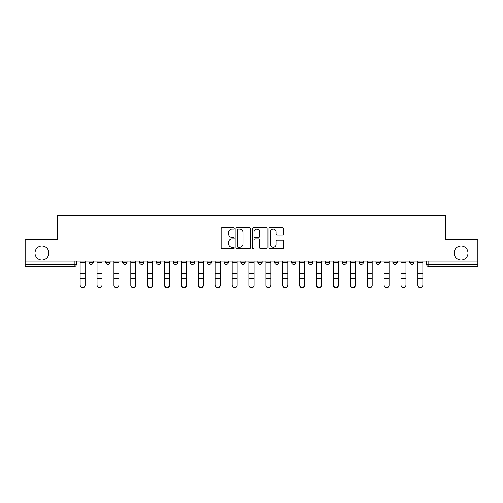 <?xml version="1.0" encoding="UTF-8"?>
<svg xmlns="http://www.w3.org/2000/svg" width="503" height="503" viewBox="0 0 503 503"><rect width="100%" height="100%" fill="white"/><g stroke="black" fill="none" stroke-linecap="round" stroke-linejoin="round"><path stroke-width="0.75" d="M234.178 228.305A0.742 0.742 0 0 0 233.436 227.557L222.15 227.557A1.063 1.063 0 0 0 221.087 228.62L221.087 247.746A1.063 1.063 0 0 0 222.15 248.809L233.436 248.809A0.742 0.742 0 0 0 234.178 248.067A0.742 0.742 0 0 0 233.436 247.325L231.977 247.325A3.402 3.402 0 0 1 228.576 243.924L228.576 242.327A3.402 3.402 0 0 1 231.977 238.931L233.436 238.931A0.742 0.742 0 0 0 234.178 238.183A0.742 0.742 0 0 0 233.436 237.441L231.977 237.441A3.402 3.402 0 0 1 228.576 234.04L228.576 232.449A3.402 3.402 0 0 1 231.977 229.047L233.436 229.047A0.742 0.742 0 0 0 234.178 228.305M454.146 253.015A6.929 6.929 0 0 0 461.069 259.944A6.929 6.929 0 0 0 467.997 253.015A6.929 6.929 0 0 0 461.069 246.086A6.929 6.929 0 0 0 454.146 253.015M35.003 253.015A6.929 6.929 0 0 0 41.931 259.944A6.929 6.929 0 0 0 48.854 253.015A6.929 6.929 0 0 0 41.931 246.086A6.929 6.929 0 0 0 35.003 253.015M274.663 261.026L274.663 262.214L278.995 262.214A2.163 2.163 0 0 1 276.832 264.383A2.163 2.163 0 0 1 274.663 262.214L274.663 261.026M224.005 261.026L224.005 262.214L228.337 262.214A2.163 2.163 0 0 1 226.168 264.383A2.163 2.163 0 0 1 224.005 262.214L224.005 261.026M190.228 261.026L190.228 262.214L194.56 262.214A2.163 2.163 0 0 1 192.398 264.383A2.163 2.163 0 0 1 190.228 262.214L190.228 261.026M173.346 261.026L173.346 262.214L177.672 262.214A2.163 2.163 0 0 1 175.509 264.383A2.163 2.163 0 0 1 173.346 262.214L173.346 261.026M139.57 261.026L139.57 262.214L143.902 262.214A2.163 2.163 0 0 1 141.733 264.383A2.163 2.163 0 0 1 139.57 262.214L139.57 261.026M282.554 235.052A1.063 1.063 0 0 0 283.617 233.989L283.617 228.62A1.063 1.063 0 0 0 282.554 227.557L270.017 227.557A1.063 1.063 0 0 0 268.954 228.62L268.954 247.746A1.063 1.063 0 0 0 270.017 248.809L282.554 248.809A1.063 1.063 0 0 0 283.617 247.746L283.617 241.264A1.063 1.063 0 0 0 282.554 240.201L277.184 240.201A1.063 1.063 0 0 0 276.122 241.264L276.122 244.483A2.842 2.842 0 0 1 273.28 247.325A2.842 2.842 0 0 1 270.438 244.483L270.438 231.889A2.842 2.842 0 0 1 273.28 229.047A2.842 2.842 0 0 1 276.122 231.889L276.122 233.989A1.063 1.063 0 0 0 277.184 235.052L282.554 235.052M25.15 261.026L25.15 239.485L57.411 239.485L57.411 215.347L445.589 215.347L445.589 239.485L477.85 239.485L477.85 261.026L25.15 261.026L25.15 264.383L76.349 264.383L76.349 261.026L76.349 264.383A2.163 2.163 0 0 1 74.186 266.546L25.15 266.546L25.15 264.383M250.569 228.62A1.063 1.063 0 0 0 249.507 227.557L236.97 227.557A1.063 1.063 0 0 0 235.907 228.62L235.907 247.746A1.063 1.063 0 0 0 236.97 248.809L249.507 248.809A1.063 1.063 0 0 0 250.569 247.746L250.569 228.62M253.493 227.557L266.03 227.557A1.063 1.063 0 0 1 267.093 228.62L267.093 247.746A1.063 1.063 0 0 1 266.03 248.809L260.667 248.809A1.063 1.063 0 0 1 259.605 247.746L259.605 239.994A1.063 1.063 0 0 0 258.542 238.931L254.977 238.931A1.063 1.063 0 0 0 253.914 239.994L253.914 248.067A0.742 0.742 0 0 1 253.172 248.809A0.742 0.742 0 0 1 252.431 248.067L252.431 228.62A1.063 1.063 0 0 1 253.493 227.557M426.651 261.026L426.651 264.383L477.85 264.383L477.85 266.546L428.814 266.546A2.163 2.163 0 0 1 426.651 264.383L426.651 261.026M477.85 261.026L477.85 264.383M409.763 261.026L409.763 262.214L414.088 262.214L414.088 261.026L414.088 262.214A2.163 2.163 0 0 1 411.926 264.383A2.163 2.163 0 0 1 409.763 262.214A2.163 2.163 0 0 0 411.926 264.383M397.207 262.214L397.207 261.026L397.207 262.214A2.163 2.163 0 0 1 395.037 264.383A2.163 2.163 0 0 1 392.874 262.214L397.207 262.214A2.163 2.163 0 0 1 395.037 264.383M392.874 261.026L392.874 262.214M380.318 261.026L380.318 262.214A2.163 2.163 0 0 1 378.149 264.383A2.163 2.163 0 0 1 375.986 262.214L380.318 262.214A2.163 2.163 0 0 1 378.149 264.383M375.986 261.026L375.986 262.214M363.43 261.026L363.43 262.214A2.163 2.163 0 0 1 361.267 264.383A2.163 2.163 0 0 1 359.098 262.214L363.43 262.214M359.098 261.026L359.098 262.214M346.542 261.026L346.542 262.214A2.163 2.163 0 0 1 344.379 264.383A2.163 2.163 0 0 1 342.216 262.214L346.542 262.214M342.216 261.026L342.216 262.214M329.654 261.026L329.654 262.214A2.163 2.163 0 0 1 327.491 264.383A2.163 2.163 0 0 1 325.328 262.214L329.654 262.214M325.328 261.026L325.328 262.214M312.772 261.026L312.772 262.214A2.163 2.163 0 0 1 310.603 264.383A2.163 2.163 0 0 1 308.44 262.214A2.163 2.163 0 0 0 310.603 264.383M308.44 261.026L308.44 262.214L312.772 262.214M295.883 261.026L295.883 262.214A2.163 2.163 0 0 1 293.714 264.383A2.163 2.163 0 0 1 291.551 262.214A2.163 2.163 0 0 0 293.714 264.383M291.551 261.026L291.551 262.214L295.883 262.214M278.995 261.026L278.995 262.214A2.163 2.163 0 0 1 276.832 264.383M262.107 261.026L262.107 262.214A2.163 2.163 0 0 1 259.944 264.383A2.163 2.163 0 0 1 257.781 262.214L262.107 262.214M257.781 261.026L257.781 262.214M245.219 261.026L245.219 262.214A2.163 2.163 0 0 1 243.056 264.383A2.163 2.163 0 0 1 240.893 262.214L245.219 262.214L245.219 261.026M240.893 261.026L240.893 262.214M228.337 261.026L228.337 262.214M211.449 261.026L211.449 262.214A2.163 2.163 0 0 1 209.286 264.383A2.163 2.163 0 0 1 207.117 262.214L211.449 262.214L211.449 261.026M207.117 261.026L207.117 262.214M194.56 261.026L194.56 262.214L194.56 261.026M177.672 262.214L177.672 261.026L177.672 262.214A2.163 2.163 0 0 1 175.509 264.383M160.784 261.026L160.784 262.214A2.163 2.163 0 0 1 158.621 264.383A2.163 2.163 0 0 1 156.458 262.214A2.163 2.163 0 0 0 158.621 264.383A2.163 2.163 0 0 0 160.784 262.214L160.784 261.026M156.458 261.026L156.458 262.214L160.784 262.214M143.902 261.026L143.902 262.214M127.014 261.026L127.014 262.214A2.163 2.163 0 0 1 124.851 264.383A2.163 2.163 0 0 1 122.682 262.214A2.163 2.163 0 0 0 124.851 264.383A2.163 2.163 0 0 0 127.014 262.214L122.682 262.214L122.682 261.026M105.793 261.026L105.793 262.214L110.126 262.214L110.126 261.026L110.126 262.214A2.163 2.163 0 0 1 107.963 264.383A2.163 2.163 0 0 1 105.793 262.214A2.163 2.163 0 0 0 107.963 264.383M88.912 261.026L88.912 262.214L93.237 262.214L93.237 261.026L93.237 262.214A2.163 2.163 0 0 1 91.074 264.383A2.163 2.163 0 0 1 88.912 262.214A2.163 2.163 0 0 0 91.074 264.383M238.139 229.047A0.742 0.742 0 0 0 237.397 229.789L237.397 246.577A0.742 0.742 0 0 0 238.139 247.325L239.68 247.325A3.402 3.402 0 0 0 243.081 243.924L243.081 232.449A3.402 3.402 0 0 0 239.68 229.047L238.139 229.047M259.605 231.946A2.842 2.842 0 0 0 256.763 229.098A2.842 2.842 0 0 0 253.914 231.946L253.914 236.379A1.063 1.063 0 0 0 254.977 237.441L258.542 237.441A1.063 1.063 0 0 0 259.605 236.379L259.605 231.946M80.14 285.276L80.14 284.861A2.49 2.377 0 0 0 82.63 287.238A2.49 2.377 0 0 0 85.12 284.861L85.12 285.276A2.49 2.377 180 0 1 82.63 287.653A2.49 2.377 180 0 1 80.14 285.276L80.14 279.247M80.14 261.026L80.14 284.861M85.12 261.026L85.12 284.861M97.029 285.276L97.029 284.861A2.49 2.377 0 0 0 99.519 287.238A2.49 2.377 0 0 0 102.008 284.861L102.008 285.276A2.49 2.377 180 0 1 99.519 287.653A2.49 2.377 180 0 1 97.029 285.276L97.029 279.247M113.917 285.276L113.917 284.861A2.49 2.377 0 0 0 116.407 287.238A2.49 2.377 0 0 0 118.897 284.861L118.897 285.276A2.49 2.377 180 0 1 116.407 287.653A2.49 2.377 180 0 1 113.917 285.276L113.917 279.247M130.799 285.276L130.799 284.861A2.49 2.377 0 0 0 133.289 287.238A2.49 2.377 0 0 0 135.779 284.861L135.779 285.276A2.49 2.377 180 0 1 133.289 287.653A2.49 2.377 180 0 1 130.799 285.276L130.799 279.247M97.029 261.026L97.029 284.861M102.008 261.026L102.008 284.861M113.917 261.026L113.917 284.861M118.897 261.026L118.897 284.861M130.799 261.026L130.799 284.861M135.779 261.026L135.779 284.861M147.687 285.276L147.687 284.861A2.49 2.377 0 0 0 150.177 287.238A2.49 2.377 0 0 0 152.667 284.861L152.667 285.276A2.49 2.377 180 0 1 150.177 287.653A2.49 2.377 180 0 1 147.687 285.276L147.687 279.247M164.575 285.276L164.575 284.861A2.49 2.377 0 0 0 167.065 287.238A2.49 2.377 0 0 0 169.555 284.861L169.555 285.276A2.49 2.377 180 0 1 167.065 287.653A2.49 2.377 180 0 1 164.575 285.276L164.575 279.247M147.687 261.026L147.687 284.861M152.667 261.026L152.667 284.861M164.575 261.026L164.575 284.861M169.555 261.026L169.555 284.861M181.464 285.276L181.464 284.861A2.49 2.377 0 0 0 183.953 287.238A2.49 2.377 0 0 0 186.443 284.861L186.443 285.276A2.49 2.377 180 0 1 183.953 287.653A2.49 2.377 180 0 1 181.464 285.276L181.464 279.247M198.352 285.276L198.352 284.861A2.49 2.377 0 0 0 200.842 287.238A2.49 2.377 0 0 0 203.331 284.861L203.331 285.276A2.49 2.377 180 0 1 200.842 287.653A2.49 2.377 180 0 1 198.352 285.276L198.352 279.247M215.234 285.276L215.234 284.861A2.49 2.377 0 0 0 217.724 287.238A2.49 2.377 0 0 0 220.213 284.861L220.213 285.276A2.49 2.377 180 0 1 217.724 287.653A2.49 2.377 180 0 1 215.234 285.276L215.234 279.247M232.122 285.276L232.122 284.861A2.49 2.377 0 0 0 234.612 287.238A2.49 2.377 0 0 0 237.102 284.861L237.102 285.276A2.49 2.377 180 0 1 234.612 287.653A2.49 2.377 180 0 1 232.122 285.276L232.122 279.247M249.01 285.276L249.01 284.861A2.49 2.377 0 0 0 251.5 287.238A2.49 2.377 0 0 0 253.99 284.861L253.99 285.276A2.49 2.377 180 0 1 251.5 287.653A2.49 2.377 180 0 1 249.01 285.276L249.01 279.247M265.898 285.276L265.898 284.861A2.49 2.377 0 0 0 268.388 287.238A2.49 2.377 0 0 0 270.878 284.861L270.878 285.276A2.49 2.377 180 0 1 268.388 287.653A2.49 2.377 180 0 1 265.898 285.276L265.898 279.247M282.787 285.276L282.787 284.861A2.49 2.377 0 0 0 285.276 287.238A2.49 2.377 0 0 0 287.766 284.861L287.766 285.276A2.49 2.377 180 0 1 285.276 287.653A2.49 2.377 180 0 1 282.787 285.276L282.787 279.247M299.669 285.276L299.669 284.861A2.49 2.377 0 0 0 302.158 287.238A2.49 2.377 0 0 0 304.648 284.861L304.648 285.276A2.49 2.377 180 0 1 302.158 287.653A2.49 2.377 180 0 1 299.669 285.276L299.669 279.247M181.464 261.026L181.464 284.861M186.443 261.026L186.443 284.861M198.352 261.026L198.352 284.861M203.331 261.026L203.331 284.861M215.234 261.026L215.234 284.861M220.213 261.026L220.213 284.861M232.122 261.026L232.122 284.861M237.102 261.026L237.102 284.861M249.01 261.026L249.01 284.861M253.99 261.026L253.99 284.861M265.898 261.026L265.898 284.861M270.878 261.026L270.878 284.861M282.787 261.026L282.787 284.861M287.766 261.026L287.766 284.861M299.669 261.026L299.669 284.861M304.648 261.026L304.648 284.861M316.557 285.276L316.557 284.861A2.49 2.377 0 0 0 319.047 287.238A2.49 2.377 0 0 0 321.536 284.861L321.536 285.276A2.49 2.377 180 0 1 319.047 287.653A2.49 2.377 180 0 1 316.557 285.276L316.557 279.247M333.445 285.276L333.445 284.861A2.49 2.377 0 0 0 335.935 287.238A2.49 2.377 0 0 0 338.425 284.861L338.425 285.276A2.49 2.377 180 0 1 335.935 287.653A2.49 2.377 180 0 1 333.445 285.276L333.445 279.247M350.333 285.276L350.333 284.861A2.49 2.377 0 0 0 352.823 287.238A2.49 2.377 0 0 0 355.313 284.861L355.313 285.276A2.49 2.377 180 0 1 352.823 287.653A2.49 2.377 180 0 1 350.333 285.276L350.333 279.247M367.221 285.276L367.221 284.861A2.49 2.377 0 0 0 369.711 287.238A2.49 2.377 0 0 0 372.201 284.861L372.201 285.276A2.49 2.377 180 0 1 369.711 287.653A2.49 2.377 180 0 1 367.221 285.276L367.221 279.247M384.103 285.276L384.103 284.861A2.49 2.377 0 0 0 386.593 287.238A2.49 2.377 0 0 0 389.083 284.861L389.083 285.276A2.49 2.377 180 0 1 386.593 287.653A2.49 2.377 180 0 1 384.103 285.276L384.103 279.247M405.971 285.276L405.971 284.861L405.971 285.276A2.49 2.377 180 0 1 403.481 287.653A2.49 2.377 180 0 1 400.992 285.276L400.992 279.247M316.557 261.026L316.557 284.861M321.536 261.026L321.536 284.861M333.445 261.026L333.445 284.861M338.425 261.026L338.425 284.861M350.333 261.026L350.333 284.861M355.313 261.026L355.313 284.861M367.221 261.026L367.221 284.861M372.201 261.026L372.201 284.861M384.103 261.026L384.103 284.861M389.083 261.026L389.083 284.861M400.992 284.861A2.49 2.377 0 0 0 403.481 287.238A2.49 2.377 0 0 0 405.971 284.861L405.971 278.825L400.992 278.825L400.992 285.276M400.992 261.026L400.992 278.825M405.971 261.026L405.971 278.825M422.86 285.276L422.86 284.861L422.86 285.276A2.49 2.377 180 0 1 420.37 287.653A2.49 2.377 180 0 1 417.88 285.276L417.88 279.247M417.88 284.861A2.49 2.377 0 0 0 420.37 287.238A2.49 2.377 0 0 0 422.86 284.861L422.86 278.825L417.88 278.825L417.88 285.276M417.88 261.026L417.88 278.825M422.86 261.026L422.86 278.825M74.186 261.026L74.186 266.546M428.814 261.026L428.814 266.546M85.12 262.384L80.14 262.384M85.12 273.469L80.14 273.469M85.12 278.825L80.14 278.825M102.008 262.384L97.029 262.384M102.008 273.469L97.029 273.469M102.008 278.825L97.029 278.825M118.897 262.384L113.917 262.384M118.897 273.469L113.917 273.469M118.897 278.825L113.917 278.825M135.779 262.384L130.799 262.384M135.779 273.469L130.799 273.469M135.779 278.825L130.799 278.825M152.667 262.384L147.687 262.384M152.667 273.469L147.687 273.469M152.667 278.825L147.687 278.825M169.555 262.384L164.575 262.384M169.555 273.469L164.575 273.469M169.555 278.825L164.575 278.825M186.443 262.384L181.464 262.384M186.443 273.469L181.464 273.469M186.443 278.825L181.464 278.825M203.331 262.384L198.352 262.384M203.331 273.469L198.352 273.469M203.331 278.825L198.352 278.825M220.213 262.384L215.234 262.384M220.213 273.469L215.234 273.469M220.213 278.825L215.234 278.825M237.102 262.384L232.122 262.384M237.102 273.469L232.122 273.469M237.102 278.825L232.122 278.825M253.99 262.384L249.01 262.384M253.99 273.469L249.01 273.469M253.99 278.825L249.01 278.825M270.878 262.384L265.898 262.384M270.878 273.469L265.898 273.469M270.878 278.825L265.898 278.825M287.766 262.384L282.787 262.384M287.766 273.469L282.787 273.469M287.766 278.825L282.787 278.825M304.648 262.384L299.669 262.384M304.648 273.469L299.669 273.469M304.648 278.825L299.669 278.825M321.536 262.384L316.557 262.384M321.536 273.469L316.557 273.469M321.536 278.825L316.557 278.825M338.425 262.384L333.445 262.384M338.425 273.469L333.445 273.469M338.425 278.825L333.445 278.825M355.313 262.384L350.333 262.384M355.313 273.469L350.333 273.469M355.313 278.825L350.333 278.825M372.201 262.384L367.221 262.384M372.201 273.469L367.221 273.469M372.201 278.825L367.221 278.825M389.083 262.384L384.103 262.384M389.083 273.469L384.103 273.469M389.083 278.825L384.103 278.825M405.971 262.384L400.992 262.384M405.971 273.469L400.992 273.469M422.86 262.384L417.88 262.384M422.86 273.469L417.88 273.469"/></g></svg>
